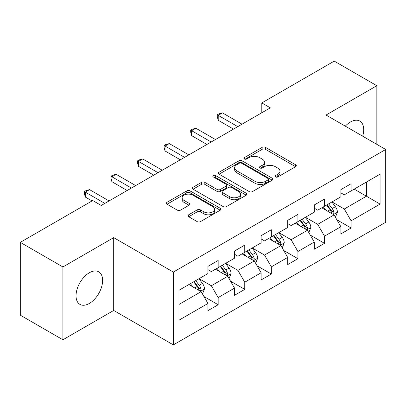 <?xml version="1.0" encoding="UTF-8"?>
<svg xmlns="http://www.w3.org/2000/svg" width="406" height="406" viewBox="0 0 406 406"><rect width="100%" height="100%" fill="white"/><g stroke="black" fill="none" stroke-linecap="round" stroke-linejoin="round"><path stroke-width="0.61" d="M275.481 176.955A1.654 0.954 0 0 0 277.821 176.955L295.598 166.693A2.365 1.365 0 0 0 296.289 165.724A2.365 1.365 0 0 0 295.598 164.76L265.483 147.373A2.365 1.365 0 0 0 262.139 147.373L244.366 157.635A1.654 0.954 0 0 0 243.879 158.315A1.654 0.954 0 0 0 244.366 158.99A1.654 0.954 0 0 0 246.706 158.99L249.005 157.66A7.572 4.37 0 0 1 259.713 157.66L262.225 159.111A7.572 4.37 0 0 1 264.438 162.202A7.572 4.37 0 0 1 262.225 165.293L259.921 166.617A1.654 0.954 0 0 0 259.439 167.292A1.654 0.954 0 0 0 259.921 167.972A1.654 0.954 0 0 0 262.266 167.972L264.565 166.643A7.572 4.37 0 0 1 275.273 166.643L277.78 168.089A7.572 4.37 0 0 1 279.998 171.18A7.572 4.37 0 0 1 277.78 174.27L275.481 175.6A1.654 0.954 0 0 0 274.994 176.275A1.654 0.954 0 0 0 275.481 176.955L275.481 175.6M89.325 303.465A18.798 10.855 120 0 0 101.607 286.895A18.798 10.855 120 0 0 98.724 271.832A18.798 10.855 120 0 0 89.325 272.761A18.798 10.855 120 0 0 77.044 289.331A18.798 10.855 120 0 0 79.926 304.393A18.798 10.855 120 0 0 89.325 303.465M362.69 136.188A18.798 10.855 120 0 0 359.823 121.089A18.798 10.855 120 0 0 350.424 122.018A18.798 10.855 120 0 0 345.308 126.154M188.699 214.789A2.365 1.365 0 0 0 188.008 215.753A2.365 1.365 0 0 0 188.699 216.723L197.149 221.6A2.365 1.365 0 0 0 200.493 221.6L220.235 210.201A2.365 1.365 0 0 0 220.925 209.237A2.365 1.365 0 0 0 220.235 208.268L190.12 190.886A2.365 1.365 0 0 0 186.775 190.886L167.039 202.279A2.365 1.365 0 0 0 166.343 203.249A2.365 1.365 0 0 0 167.039 204.213L177.239 210.105A2.365 1.365 0 0 0 180.589 210.105L189.034 205.228A2.365 1.365 0 0 0 189.729 204.264A2.365 1.365 0 0 0 189.034 203.294L183.974 200.376A6.329 3.654 0 0 1 182.121 197.793A6.329 3.654 0 0 1 186.029 194.413A6.329 3.654 0 0 1 192.926 195.205L212.749 206.654A6.329 3.654 0 0 1 214.601 209.237A6.329 3.654 0 0 1 210.694 212.612A6.329 3.654 0 0 1 203.797 211.82L200.493 209.912A2.365 1.365 0 0 0 197.149 209.912L188.699 214.789L188.699 216.723M113.695 237.637L62.91 266.955L20.3 242.357L20.3 315.173L62.91 339.771L113.695 310.448L173.347 344.887L173.347 272.076L113.695 237.637L113.695 310.448M376.839 144.353L376.839 85.712L326.048 115.035L385.7 149.474L173.347 272.076M376.839 85.712L334.229 61.113L261.799 102.931L261.799 112.772M20.3 242.357L92.73 200.539L101.251 205.461L270.32 107.849L261.799 102.931M249.172 191.561A2.365 1.365 0 0 0 252.522 191.561L272.259 180.162A2.365 1.365 0 0 0 272.954 179.198A2.365 1.365 0 0 0 272.259 178.234L242.149 160.847A2.365 1.365 0 0 0 238.804 160.847L219.062 172.245A2.365 1.365 0 0 0 218.367 173.21A2.365 1.365 0 0 0 219.062 174.174L249.172 191.561M213.952 177.31A1.654 0.954 0 0 1 215.632 177.544L215.632 175.575L246.249 193.251A2.365 1.365 0 0 1 246.939 194.215A2.365 1.365 0 0 1 246.249 195.184L226.507 206.578A2.365 1.365 0 0 1 223.163 206.578L193.048 189.196L193.048 187.262A2.365 1.365 0 0 0 192.358 188.227A2.365 1.365 0 0 0 193.048 189.196M193.048 187.262L201.498 182.385A2.365 1.365 0 0 1 204.842 182.385L217.053 189.435A2.365 1.365 0 0 0 220.402 189.435L226.005 186.202A2.365 1.365 0 0 0 226.7 185.237A2.365 1.365 0 0 0 226.005 184.268L213.292 176.93A1.654 0.954 0 0 1 212.805 176.255A1.654 0.954 0 0 1 213.83 175.372A1.654 0.954 0 0 1 215.632 175.575M173.347 344.887L385.7 222.285L385.7 149.474M203.939 296.527L218.169 304.744L218.169 297.557L234.531 288.113L234.531 295.294L244.757 289.392L244.757 282.211L261.114 272.761L261.114 279.947L271.34 274.045L271.34 266.859L287.702 257.414L287.702 264.595L297.928 258.693L297.928 251.512L314.29 242.062L314.29 249.248L324.516 243.341L324.516 236.16L340.878 226.715L340.878 233.897L351.104 227.994L351.104 220.808L380.077 204.081L380.077 174.169L366.44 182.04L366.44 196.21L380.077 204.081M218.169 304.744L207.943 310.646L207.943 303.465L178.97 320.192L178.97 290.28L207.943 273.548L207.943 266.366L218.169 260.464L218.169 267.645L234.531 258.201L234.531 251.015L244.757 245.112L244.757 252.299L261.114 242.849L261.114 235.668L271.34 229.766L271.34 236.947L287.702 227.502L287.702 220.316L297.928 214.414L297.928 221.595L314.29 212.15L314.29 204.969L324.516 199.062L324.516 206.248L340.878 196.798L340.878 189.617L351.104 183.715L351.104 190.896L380.077 174.169M215.439 269.219L227.71 276.303L211.353 285.753L199.082 278.668M207.943 269.614L211.353 271.584L218.169 267.645M211.353 285.753L218.169 297.557M227.71 276.303L234.531 288.113M242.027 253.872L254.298 260.957L237.936 270.401L225.665 263.316M234.531 254.263L237.936 256.232L244.757 252.299M237.936 270.401L244.757 282.211M254.298 260.957L261.114 272.761M268.615 238.52L280.886 245.605L264.524 255.054L252.253 247.97M261.114 238.916L264.524 240.885L271.34 236.947M264.524 255.054L271.34 266.859M280.886 245.605L287.702 257.414M295.203 223.173L307.474 230.258L291.112 239.702L278.841 232.618M287.702 223.564L291.112 225.533L297.928 221.595M291.112 239.702L297.928 251.512M307.474 230.258L314.29 242.062M321.791 207.821L334.062 214.906L317.7 224.351L305.429 217.266M314.29 208.217L317.7 210.181L324.516 206.248M317.7 224.351L324.516 236.16M334.062 214.906L340.878 226.715M354.169 189.125L366.44 196.21L344.288 209.004L332.017 201.919M340.878 192.865L344.288 194.834L351.104 190.896M344.288 209.004L351.104 220.808M62.91 266.955L62.91 339.771M178.97 304.449L201.127 291.655L188.856 284.57M201.127 291.655L207.943 303.465M336.873 219.778L351.104 227.994M310.285 235.125L324.516 243.341M283.698 250.477L297.928 258.693M257.11 265.828L271.34 274.045M230.527 281.175L244.757 289.392M276.141 177.189L277.78 176.24A7.572 4.37 0 0 0 279.998 173.149L279.998 171.18M264.438 162.202L264.438 164.166A7.572 4.37 0 0 1 262.225 167.257L260.586 168.206M295.563 166.709L265.483 149.342A2.365 1.365 0 0 0 262.139 149.342L245.026 159.223M272.228 180.183L242.149 162.816A2.365 1.365 0 0 0 238.804 162.816L219.093 174.194M268.077 179.873A1.654 0.954 0 0 0 268.564 179.198A1.654 0.954 0 0 0 268.077 178.523L241.646 163.263A1.654 0.954 0 0 0 239.307 163.263L236.881 164.663A7.572 4.37 0 0 0 234.663 167.754A7.572 4.37 0 0 0 236.881 170.845L254.948 181.274A7.572 4.37 0 0 0 265.651 181.274L268.077 179.873L268.077 181.842A1.654 0.954 0 0 0 268.564 181.167L268.564 179.198M234.663 167.754L234.663 169.723A7.572 4.37 0 0 0 236.881 172.814L236.881 170.845M268.077 181.842L265.651 183.243A7.572 4.37 0 0 1 254.948 183.243L236.881 172.814M193.078 189.211L201.498 184.354L201.498 182.385M226.7 185.237L226.7 187.202A2.365 1.365 0 0 1 226.005 188.171L220.402 191.404A2.365 1.365 0 0 1 217.053 191.404L204.842 184.354A2.365 1.365 0 0 0 201.498 184.354M215.632 177.544L246.214 195.2M229.725 196.753A6.329 3.654 0 0 0 236.622 197.544A6.329 3.654 0 0 0 240.53 194.169A6.329 3.654 0 0 0 238.677 191.586L231.694 187.552A2.365 1.365 0 0 0 228.345 187.552L222.742 190.79A2.365 1.365 0 0 0 222.052 191.754A2.365 1.365 0 0 0 222.742 192.718L229.725 196.753L229.725 198.722A6.329 3.654 0 0 0 236.622 199.513A6.329 3.654 0 0 0 240.53 196.139L240.53 194.169M222.052 191.754L222.052 193.723A2.365 1.365 0 0 0 222.742 194.687L222.742 192.718M229.725 198.722L222.742 194.687M214.601 209.237L214.601 211.201A6.329 3.654 0 0 1 210.694 214.581A6.329 3.654 0 0 1 203.797 213.789L200.493 211.881A2.365 1.365 0 0 0 197.149 211.881L188.729 216.738M182.121 197.793L182.121 199.757A6.329 3.654 0 0 0 183.974 202.34L183.974 200.376M189.003 205.248L183.974 202.34M220.204 210.222L190.12 192.855A2.365 1.365 0 0 0 186.775 192.855L167.069 204.233M335.407 217.24L337.432 212.13A6.389 3.69 -120 0 0 335.397 206.695L331.88 201.995M325.744 210.105L323.359 206.918M333.072 214.338L333.844 213.515L333.986 212.404A6.389 3.69 -120 0 0 332.159 208.562L328.642 203.868M327.038 204.791L330.941 209.998A3.253 1.878 60 0 1 331.535 210.988L333.986 212.404M326.597 205.045L330.114 209.745A6.389 3.69 60 0 1 331.941 213.586M237.769 126.642L218.22 115.36L222.478 112.898L242.027 124.185M233.506 129.103L218.22 120.277L218.22 115.36L217.281 114.817L218.986 113.832L222.478 112.898M218.22 120.277L217.281 116.786L217.281 114.817M308.819 232.587L310.849 227.482A6.389 3.69 -120 0 0 308.809 222.041L305.292 217.347M299.161 225.457L296.771 222.265M306.484 229.684L307.261 228.867L307.398 227.751A6.389 3.69 -120 0 0 305.571 223.909L302.054 219.215M300.455 220.138L304.353 225.35A3.253 1.878 60 0 1 304.947 226.335L307.398 227.751M300.009 220.397L303.526 225.091A6.389 3.69 60 0 1 305.353 228.933M282.231 247.939L284.261 242.829A6.389 3.69 -120 0 0 282.221 237.393L278.704 232.694M272.573 240.804L270.183 237.617M279.896 245.036L280.673 244.219L280.81 243.103A6.389 3.69 -120 0 0 278.983 239.261L275.466 234.566M273.867 235.49L277.77 240.697A3.253 1.878 60 0 1 278.359 241.687L280.81 243.103M273.421 235.744L276.938 240.443A6.389 3.69 60 0 1 278.765 244.285M211.181 141.993L191.632 130.707L195.895 128.25L215.439 139.532M206.918 144.455L191.632 135.629L191.632 130.707L190.693 130.169L192.398 129.184L195.895 128.25M191.632 135.629L190.693 132.133L190.693 130.169M184.593 157.345L165.044 146.058L169.307 143.597L188.856 154.884M180.335 159.802L165.044 150.976L165.044 146.058L164.11 145.515L165.81 144.531L169.307 143.597M165.044 150.976L164.11 147.485L164.11 145.515M255.648 263.286L257.673 258.18A6.389 3.69 -120 0 0 255.633 252.74L252.116 248.046M245.985 256.156L243.595 252.963M253.308 260.383L254.085 259.566L254.227 258.455A6.389 3.69 -120 0 0 252.395 254.613L248.878 249.913M247.279 250.837L251.182 256.049A3.253 1.878 60 0 1 251.771 257.039L254.227 258.455M246.833 251.096L250.35 255.79A6.389 3.69 60 0 1 252.182 259.632M229.06 278.638L231.085 273.532A6.389 3.69 -120 0 0 229.05 268.092L225.528 263.398M219.397 271.507L217.007 268.315M226.726 275.735L227.497 274.918L227.639 273.801A6.389 3.69 -120 0 0 225.812 269.96L222.29 265.265M220.691 266.189L224.594 271.401A3.253 1.878 60 0 1 225.188 272.385L227.639 273.801M220.245 266.448L223.767 271.142A6.389 3.69 60 0 1 225.594 274.984M202.472 293.99L204.497 288.879A6.389 3.69 -120 0 0 202.462 283.439L198.945 278.744M192.809 286.854L190.424 283.667M200.138 291.087L200.909 290.265L201.051 289.153A6.389 3.69 -120 0 0 199.224 285.311L195.707 280.617M194.104 281.541L198.006 286.748A3.253 1.878 60 0 1 198.6 287.737L201.051 289.153M193.662 281.794L197.179 286.494A6.389 3.69 60 0 1 199.006 290.336M158.005 172.692L138.456 161.405L142.719 158.949L162.268 170.236M153.747 175.153L138.456 166.328L138.456 161.405L137.522 160.867L139.228 159.883L142.719 158.949M138.456 166.328L137.522 162.836L137.522 160.867M131.417 188.044L111.873 176.757L116.131 174.296L135.68 185.583M127.159 190.505L111.873 181.675L111.873 176.757L110.934 176.214L112.64 175.235L116.131 174.296M111.873 181.675L110.934 178.183L110.934 176.214M104.834 203.391L85.285 192.109L89.543 189.648L109.092 200.934M92.05 200.934L85.285 197.027L85.285 192.109L84.346 191.566L86.052 190.581L89.543 189.648M85.285 197.027L84.346 193.535L84.346 191.566M277.78 176.24L277.78 174.27M259.921 167.972L259.921 166.617M262.225 167.257L262.225 165.293M244.366 158.99L244.366 157.635M262.139 149.342L262.139 147.373M265.483 149.342L265.483 147.373M295.598 166.693L295.598 164.76M219.062 174.174L219.062 172.245M238.804 162.816L238.804 160.847M242.149 162.816L242.149 160.847M272.259 180.162L272.259 178.234M254.948 183.243L254.948 181.274M265.651 183.243L265.651 181.274M204.842 184.354L204.842 182.385M217.053 191.404L217.053 189.435M220.402 191.404L220.402 189.435M226.005 188.171L226.005 186.202M246.249 195.184L246.249 193.251M197.149 211.881L197.149 209.912M200.493 211.881L200.493 209.912M203.797 213.789L203.797 211.82M189.034 205.228L189.034 203.294M167.039 204.213L167.039 202.279M186.775 192.855L186.775 190.886M190.12 192.855L190.12 190.886M220.235 210.201L220.235 208.268M333.427 214.541L337.391 212.257M332.159 208.562L335.397 206.695M327.617 211.186L330.114 209.745M306.845 229.892L310.803 227.604M305.571 223.909L308.809 222.041M301.029 226.533L303.526 225.091M280.257 245.239L284.22 242.955M278.983 239.261L282.221 237.393M274.441 241.885L276.938 240.443M253.669 260.591L257.632 258.302M252.395 254.613L255.633 252.74M247.853 257.237L250.35 255.79M227.081 275.943L231.044 273.654M225.812 269.96L229.05 268.092M221.265 272.583L223.767 271.142M200.493 291.29L204.457 289.006M199.224 285.311L202.462 283.439M194.677 287.935L197.179 286.494"/></g></svg>

